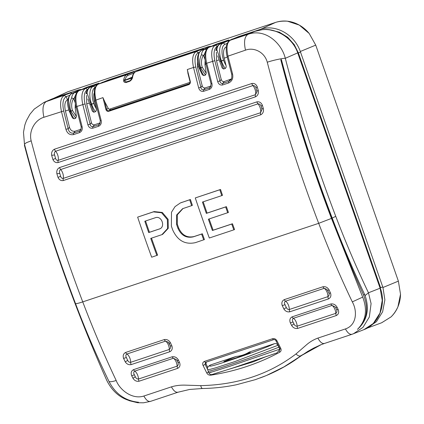 <?xml version="1.0" encoding="UTF-8"?>
<svg xmlns="http://www.w3.org/2000/svg" width="424" height="424" viewBox="0 0 424 424"><rect width="100%" height="100%" fill="white"/><g stroke="black" fill="none" stroke-linecap="round" stroke-linejoin="round"><path stroke-width="0.64" d="M182.998 208.529L177.29 214.867L177.301 224.111A719.39 331.483 71.6 0 0 178.637 227.927C181.923 235.166 187.048 238.044 194.001 236.555L202.343 233.778A719.39 331.483 71.6 0 0 204.442 239.571L195.374 242.65C185.14 244.86 177.587 240.631 172.711 229.962A719.39 331.483 -108.4 0 1 171.376 226.146L171.487 212.244L175.032 206.626L180.343 202.948L189.682 199.799A719.39 331.483 71.6 0 0 191.653 205.645L182.633 208.672L176.633 214.973L176.57 224.418A719.39 331.483 71.6 0 0 177.905 228.234C181.202 235.479 186.322 238.352 193.275 236.857L201.612 234.08A719.39 331.483 71.6 0 0 203.716 239.873M180.343 202.948L190.413 199.497A719.39 331.483 71.6 0 0 192.379 205.338L191.653 205.645M151.49 238.145A719.39 331.483 71.6 0 0 157.596 255.163L151.675 257.198A719.39 331.483 -108.4 0 1 137.641 217.125L153.371 211.883L161.592 212.763L167.39 219.627L167.538 228.6L161.92 234.647L150.737 238.394A719.39 331.483 71.6 0 0 156.869 255.465M137.641 217.125L154.103 211.581L162.323 212.461L168.121 219.325L168.27 228.298L162.652 234.339L161.92 234.647M203.191 201.803A719.39 331.483 71.6 0 0 207.066 213.087L226.395 206.652A719.39 331.483 71.6 0 0 228.43 212.466L208.375 219.208A719.39 331.483 71.6 0 0 212.398 230.492L231.727 224.058A719.39 331.483 71.6 0 0 233.831 229.845L209.313 238.007A719.39 331.483 -108.4 0 1 195.279 197.934L219.796 189.772A719.39 331.483 71.6 0 0 221.768 195.618L202.439 202.052A719.39 331.483 71.6 0 0 206.334 213.389L225.663 206.954A719.39 331.483 71.6 0 0 227.699 212.774M209.122 218.959A719.39 331.483 71.6 0 0 213.129 230.19L232.458 223.755A719.39 331.483 71.6 0 0 234.562 229.543L233.831 229.845M195.279 197.934L220.528 189.47A719.39 331.483 71.6 0 0 222.499 195.316L221.768 195.618M205.709 51.06L203.684 55.798L205.11 59.864M217.708 55.83L222.144 67.972L217.708 55.83M87.895 99.046L92.337 111.189L87.895 99.046M75.901 94.276L73.877 99.015L75.297 103.08M297.865 52.799L297.701 52.873C292.73 37.996 276.75 28.313 262.424 29.659L264.502 29.563M263.431 29.574C274.736 28.175 293.191 37.28 297.881 52.788L380.296 288.124C386.492 304.66 378.876 324.222 363.919 329.649L373.284 323.486L379.994 313.06L382.252 300.346L380.116 288.214L297.706 52.889L285.304 58.3C299.169 111.782 315.986 164.459 335.75 216.335C345.746 242.56 356.653 268.042 368.467 292.788L371.085 303.589L369.336 317.004L362.981 327.376L353.431 333.768L352.09 334.255C349.88 334.796 347.664 333.02 345.438 328.929C356.934 325.076 357.427 310.787 352.302 301.883C340.127 276.353 328.923 250.171 318.694 223.331C298.581 170.581 281.441 116.881 267.268 62.233C264.539 51.866 253.663 46.99 245.485 50.165C243.689 41.775 244.547 36.49 248.056 34.318C265.011 28.101 281.568 42.941 285.304 58.3C282.538 58.205 272.664 60.356 267.268 62.233M271.699 354.66L276.867 352.932L279.607 349.906A1.712 0.853 61.6 0 0 279.559 349.927L279.559 349.927A1.712 0.853 61.6 0 0 279.829 352.169C258.693 363.596 235.654 371.265 210.707 375.182A1.712 0.705 -98.9 0 1 210.548 374.493M279.75 348.358L275.998 340.885A1.712 0.429 -26.4 0 0 276.967 340.822L280.725 348.311A1.712 0.451 -26.9 0 1 279.75 348.358L279.389 350.023M230.243 368.885L253.653 361.672L265.806 356.706M230.953 368.652L252.799 361.985M199.148 52.348L198.315 52.682C195.061 54.701 194.219 59.482 195.777 67.019L200.897 87.355L198.649 87.848L193.514 67.464L187.302 69.531A719.39 331.483 71.6 0 0 190.275 81.339C190.556 82.934 190.037 84.042 188.717 84.662L108.761 111.284C107.362 111.57 106.403 110.956 105.883 109.434L102.947 97.615L104.765 101.728L106.652 109.27C107.018 110.463 107.749 110.95 108.846 110.733L188.961 84.053C190 83.199 190.344 82.346 189.989 81.482L190.063 81.503C190.254 82.754 189.835 83.623 188.802 84.116L189.115 83.968M104.765 101.728L108.311 108.512L109.138 109.265L110.908 109.79L189.533 83.618M187.302 69.531L188.166 74.004M190.275 81.339L189.989 81.482L187.806 72.838M198.559 53.382L198.315 52.682L196.307 51.543L135.876 71.661A17.13 7.892 71.6 0 0 132.675 76.744C132.537 78.541 131.567 80.051 129.76 81.286L126.013 82.532C124.1 82.547 123.342 81.609 123.734 79.717A1.028 0.71 11.2 0 1 125.133 80.094L132.171 77.353M301.84 355.344L294.479 360.49A3.424 1.558 -123.7 0 1 294.357 360.559L301.724 355.402L321.169 344.632L313.734 348.067L307.734 351.422L301.84 355.344A3.424 1.198 -126 0 1 301.724 355.402L283.947 366.893L266.426 375.51L260.204 377.943M51.649 99.672L56.922 97.552A5.141 2.369 -108.4 0 1 56.98 97.536A5.141 2.369 -108.4 0 1 57.033 97.515M57.648 97.313A5.141 2.369 71.6 0 0 56.864 97.303A5.141 2.369 71.6 0 0 56.768 97.335L51.622 99.672M51.765 99.619L70.448 93.052L56.98 97.536M123.734 79.717A17.13 7.892 -108.4 0 1 126.93 74.64L128.138 75.324A16.101 7.42 71.6 0 0 125.133 80.094L132.214 77.152M130.343 80.587L126.85 81.747A2.056 1.823 67.4 0 1 124.942 81.207L126.225 82.007L130.089 80.714L132.256 77.915M142.416 69.091A5.141 2.369 71.6 0 0 142.363 69.107A5.141 2.369 71.6 0 0 142.305 69.128L135.802 71.688C133.963 72.562 132.76 74.401 132.203 77.205L132.203 77.205A1.028 0.71 -168.8 0 1 132.675 76.744M236.82 37.672A1.712 1.505 68.6 0 1 236.952 37.619L230.301 40.227C226.935 42.4 226.151 47.658 227.948 56L232.527 73.813L231.69 74.237L227.116 56.445C226.347 53.88 226.077 50.763 226.294 47.085C226.098 45.792 228.032 40.603 230.179 40.275L242.03 36.321L255.015 31.334L262.424 29.659M43.778 102.486L52.269 98.829L56.853 97.578M286.279 307.437C286.931 308.916 287.938 309.605 289.3 309.499L327.959 296.63C329.167 295.788 329.469 294.532 328.865 292.851L326.946 289.369L324.18 288.331L285.527 301.199C284.366 301.989 284.186 303.128 284.976 304.623L286.279 307.437A2.74 0.276 144.5 0 1 283.942 309.112L282.209 305.508C281.361 302.762 282.055 300.801 284.287 299.63A2.74 1.261 71.6 0 0 285.527 301.199A5.994 2.761 -108.4 0 1 289.3 309.499A2.74 1.261 71.6 0 0 289.82 311.788C287.456 312.234 285.5 311.343 283.942 309.112M293.933 323.862C294.601 325.468 295.666 326.252 297.134 326.21L335.787 313.341C337.006 312.419 337.25 311.099 336.508 309.387L335.691 307.676A2.74 0.477 148.5 0 1 335.686 307.665L335.103 306.838L332.019 305.444L293.366 318.313C292.21 319.161 292.083 320.348 292.979 321.88L293.933 323.862A2.74 0.435 146.4 0 1 291.601 325.42L290.334 322.871C289.3 320.088 289.91 318.079 292.173 316.834A2.74 1.261 71.6 0 0 293.366 318.313A5.994 2.761 -108.4 0 1 297.134 326.21A2.74 1.261 71.6 0 0 297.696 328.404C295.178 328.828 293.148 327.832 291.601 325.42M292.173 316.834L330.831 303.966C333.487 303.573 335.575 304.686 337.096 307.299L338.161 309.536A2.74 0.784 160.6 0 1 336.508 309.387L335.686 307.665M178.44 360.119L179.506 362.356C180.55 365.122 179.946 367.12 177.693 368.355A2.74 1.261 -108.4 0 1 177.131 366.161A5.994 2.761 71.6 0 0 173.363 358.264A2.74 1.261 -108.4 0 1 172.171 356.785C174.826 356.393 176.919 357.501 178.44 360.119A2.74 0.477 -31.5 0 1 177.036 360.495A2.74 0.477 -31.5 0 1 177.031 360.48L176.442 359.658L173.363 358.264L134.71 371.132C133.555 371.975 133.428 373.168 134.323 374.699L135.277 376.676C135.945 378.288 137.01 379.072 138.478 379.029L177.131 366.161C178.35 365.239 178.594 363.919 177.852 362.207L177.338 361.025M169.086 343.207L168.286 342.184L165.524 341.15L126.871 354.019C125.711 354.809 125.525 355.948 126.32 357.443L127.624 360.257C128.276 361.736 129.283 362.425 130.645 362.319L169.303 349.45C170.512 348.608 170.814 347.346 170.209 345.671L169.086 343.207A2.74 0.334 -32.4 0 0 169.091 343.228L169.091 343.228A2.74 0.334 -32.4 0 0 170.427 342.719L171.868 345.889C172.727 348.623 172.043 350.574 169.817 351.74A2.74 1.261 -108.4 0 1 169.303 349.45A5.994 2.761 71.6 0 0 165.524 341.15A2.74 1.261 -108.4 0 1 164.284 339.582C166.849 339.158 168.895 340.202 170.427 342.719M85.955 87.89L79.193 90.535C75.827 92.708 75.043 97.965 76.839 106.307L82.086 126.654L81.249 127.073L76.007 106.753C75.239 104.187 74.968 101.066 75.186 97.388C74.99 96.1 76.924 90.911 79.071 90.582L85.537 88.42L87.545 89.554C84.291 91.579 83.443 96.359 85.001 103.896L90.127 124.232C90.418 126.018 91.351 126.834 92.92 126.665L98.723 124.736L99.799 123.93L100.287 120.734L101.124 120.315C101.723 123.108 100.896 125.085 98.644 126.246A1.712 0.79 -108.4 0 1 98.723 124.736L100.138 122.88L94.457 124.773C92.951 125.022 91.939 124.312 91.414 122.647L86.713 103.933L89.39 103.043M134.466 72.578A1.028 0.912 -111.5 0 0 133.364 72.107L126.93 74.64L98.108 84.243C95.935 84.641 94.064 89.634 94.218 91.086L95.045 100.414L100.287 120.734M125.059 80.316L124.153 80.661L124.942 81.207M217.417 46.317L215.344 45.204L209 47.318C205.635 49.491 204.85 54.749 206.647 63.091L211.899 83.438C212.493 86.231 211.666 88.208 209.414 89.374L203.61 91.303C201.162 91.711 199.508 90.556 198.649 87.848M256.928 91.955L256.043 87.89A2.74 0.493 -24.3 0 1 256.043 87.89C255.418 86.268 254.368 85.489 252.9 85.574L55.586 151.257C54.383 152.068 54.049 153.308 54.595 154.972L55.571 158.396C55.979 159.837 56.827 160.495 58.104 160.373L255.412 94.685L256.928 91.955L256.88 90.932L258.317 90.72C258.709 93.63 257.766 95.67 255.492 96.831A2.74 1.261 -108.4 0 1 255.412 94.685A5.994 2.761 71.6 0 0 252.9 85.574A2.74 1.261 -108.4 0 1 251.814 83.507C254.294 83.083 256.107 84.201 257.251 86.862L258.317 90.72M261.168 106.292L261.905 108.841L261.173 106.297C260.548 104.611 259.483 103.795 257.972 103.848L60.659 169.536C59.461 170.39 59.159 171.662 59.763 173.358L60.616 176.241C61.03 177.778 61.904 178.499 63.229 178.409L260.537 112.726L261.974 109.445L261.173 106.302A2.74 0.403 -23.9 0 1 261.173 106.297A2.74 0.403 -23.9 0 1 262.408 105.359L263.352 108.613C263.845 111.56 262.954 113.637 260.67 114.84A2.74 1.261 -108.4 0 1 260.537 112.726A5.994 2.761 71.6 0 0 257.972 103.848A2.74 1.261 -108.4 0 1 256.912 101.861C259.43 101.463 261.264 102.629 262.408 105.359M211.899 83.438L211.057 83.857L205.815 63.536C205.052 60.971 204.776 57.85 204.993 54.177C204.797 52.883 206.737 47.695 208.878 47.366L221.625 42.723L215.652 44.711A1.712 1.505 68.6 0 0 215.588 44.737L215.768 44.674M324.328 343.498L320.088 345.056L300.468 355.911C299.185 356.33 297.701 355.667 296.01 353.929L306.07 345.189C309.637 342.02 313.58 339.656 317.889 338.098C320.115 342.21 322.335 343.991 324.546 343.424L352.09 334.255M69.478 95.368L66.245 96.645L64.236 95.511C60.643 97.764 59.71 103.069 61.443 111.433L65.921 129.278L68.169 128.79C68.921 132.05 70.739 133.481 73.628 133.088A1.712 0.79 71.6 0 0 73.548 134.604C69.775 135.224 67.236 133.449 65.921 129.278M52.65 98.707L46.476 101.426C42.967 103.599 42.109 108.883 43.905 117.273C35.515 119.616 28.503 130.449 31.175 140.832L26.272 142.75L24.465 144.192L23.484 132.288L24.873 124.921L26.458 120.543L29.95 114.231L34.238 109.1L44.123 102.332L52.507 99.417M31.175 140.832C45.49 195.427 62.683 249.111 82.744 301.883C92.951 328.727 104.097 354.93 116.181 380.492C119.727 389.916 132.235 399.816 143.884 396.027L171.434 386.852C175.849 385.506 180.698 384.944 185.988 385.167L200.759 385.639C237.604 384.801 269.357 374.228 296.01 353.929M284.287 299.63L322.945 286.762C325.505 286.338 327.551 287.382 329.082 289.905L330.524 293.069C331.388 295.804 330.704 297.754 328.478 298.92L289.82 311.788M338.161 309.536C339.205 312.303 338.601 314.306 336.349 315.536L297.696 328.404M177.693 368.355L139.035 381.224C136.523 381.642 134.493 380.651 132.945 378.24L131.679 375.691C130.645 372.908 131.255 370.894 133.518 369.654L172.171 356.785M169.817 351.74L131.164 364.608C128.801 365.053 126.845 364.163 125.287 361.932L123.554 358.328C122.706 355.582 123.4 353.621 125.631 352.45L164.284 339.582M98.644 126.246L92.84 128.18C90.392 128.589 88.738 127.433 87.879 124.725L82.744 104.341C81.011 95.978 81.943 90.672 85.537 88.42L91.801 85.94L85.775 87.948A1.712 1.505 68.6 0 1 85.844 87.927L91.748 85.961A1.712 1.532 68.4 0 1 92.962 86.104M105.883 109.434L108.311 108.512M109.138 109.265L190.058 82.325M195.777 67.019L193.514 67.464C191.781 59.1 192.713 53.795 196.307 51.543L202.587 49.062M104.993 81.551L98.23 84.196C94.865 86.369 94.08 91.626 95.877 99.969L101.124 120.315M217.369 46.386L217.353 46.343C214.104 48.368 213.256 53.143 214.814 60.68L219.934 81.016L217.687 81.509L212.557 61.125C210.823 52.761 211.751 47.456 215.344 45.204L221.556 42.745A1.712 1.532 -111.6 0 1 222.775 42.888M255.492 96.831L58.183 162.519C55.915 162.959 54.182 162.016 52.974 159.694L51.649 155.306C51.272 152.396 52.226 150.356 54.505 149.19L251.814 83.507M260.67 114.84L63.356 180.529C61.019 180.942 59.249 179.93 58.051 177.486L56.895 173.776C56.408 170.83 57.314 168.752 59.604 167.549L256.912 101.861M87.879 124.725L90.127 124.232L91.414 122.647M67.867 99.677L67.379 99.879L66.245 96.645C62.99 98.67 62.148 103.451 63.706 110.987L68.169 128.79L69.462 127.205L65.413 111.024L68.847 109.88M24.465 144.192L24.698 145.035C38.796 198.671 55.74 251.527 75.53 303.616C85.59 330.248 96.762 356.229 109.047 381.552C115.492 393.991 125.334 400.892 138.574 402.254C124.163 401.215 113.568 393.954 106.795 380.461A712.537 328.33 71.6 0 1 24.385 145.141L24.682 145.013M208.481 372.002A1.712 0.461 -26.4 0 1 206.737 372.94L203.048 365.43C202.301 363.538 202.767 362.191 204.442 361.396A1.712 0.79 71.6 0 0 205.555 362.329A1.712 0.79 71.6 0 0 205.592 362.313L205.068 364.248L207.596 369.415M273.719 339.635A1.712 0.79 -108.4 0 1 273.681 339.651L273.681 339.651A1.712 0.79 -108.4 0 1 272.568 338.712C274.439 338.326 275.902 339.03 276.967 340.822M203.048 365.43A1.712 0.435 -25.9 0 0 205.068 364.248L206.027 363.803L207.728 367.539M206.737 372.94C207.643 374.546 208.968 375.288 210.707 375.182M279.829 352.169C281.16 351.252 281.457 349.97 280.725 348.311M206.234 362.101L206.027 363.803M116.181 380.492C112.895 381.589 110.516 381.945 109.047 381.552M69.462 127.205C70.442 130.332 72.345 131.657 75.17 131.191L73.628 133.088L79.686 131.074A1.712 0.79 71.6 0 0 79.606 132.585L73.548 134.604M82.086 126.654C82.68 129.447 81.853 131.424 79.606 132.585M75.17 131.191L81.095 129.219L79.686 131.074L80.761 130.263L81.249 127.073M67.856 99.72L67.379 99.879C64.856 101.463 64.204 105.178 65.413 111.024M92.84 128.18A1.712 0.79 -108.4 0 1 92.92 126.665L94.457 124.773M86.613 95.379L86.713 103.933M197.51 58.162L197.483 67.061L202.184 85.77L200.897 87.355C201.188 89.146 202.121 89.957 203.69 89.793A1.712 0.79 71.6 0 0 203.61 91.303M202.184 85.77C202.709 87.434 203.727 88.144 205.232 87.895L203.69 89.793L209.493 87.858A1.712 0.79 71.6 0 0 209.414 89.374M205.232 87.895L210.908 86.003L209.493 87.858L210.569 87.053L211.057 83.857M216.42 52.168L216.521 60.722L221.222 79.431L219.934 81.016C220.231 82.807 221.158 83.618 222.727 83.454A1.712 0.79 71.6 0 0 222.648 84.964C220.199 85.372 218.546 84.222 217.687 81.509M232.527 73.813C233.439 78.111 232.167 81.159 228.706 82.95L222.648 84.964M221.222 79.431C221.747 81.095 222.764 81.805 224.269 81.556L222.727 83.454L228.785 81.435L230.778 79.956C231.716 79.134 232.023 77.232 231.69 74.237M231.377 78.944L224.269 81.556M362.679 297.113C367.672 310.045 365.928 320.804 357.453 329.39C367.136 320.655 369.691 309.382 365.117 295.57L364.661 294.521C352.98 269.743 342.163 244.261 332.209 218.079C312.424 166.023 295.486 113.176 281.393 59.556L280.778 59.784C294.728 113.468 311.624 166.346 331.467 218.413L362.679 297.113L352.302 301.883M365.117 295.57L368.467 292.788L380.296 288.124M274.461 343.668C275.923 343.339 277.089 343.875 277.964 345.279L234.981 361.55L215.397 367.915L209.732 369.452L207.643 369.569C207.013 367.894 207.914 366.394 210.357 365.064L210.808 364.857C206.658 367.539 212.816 366.098 229.273 360.538C244.394 355.508 264.799 348.258 274.461 343.668L249.264 352.053L247.674 353.68L231.292 359.669L225.086 361.603L223.846 361.614L236.004 356.467L210.808 364.857M236.004 356.467C240.869 355.985 245.289 354.512 249.264 352.053M277.964 345.279L280.084 349.742M357.453 329.39C367.014 320.449 369.034 308.985 363.501 295.003A712.537 328.33 -108.4 0 1 281.096 59.678L280.778 59.784M281.096 59.678L281.393 59.556M24.698 145.035L24.385 145.141M124.153 80.661L132.055 78.032M276.867 352.932L231.965 368.313L212.843 374.244M211.226 371.981C205.359 374.058 211.592 372.15 229.941 366.246L279.872 349.127M274.604 353.68L233.566 367.778L212.504 374.429C211.046 374.222 211.338 375.913 208.783 372.823L208.184 371.207A41.107 1.224 -19.3 0 0 235.665 362.822A41.107 1.224 -19.3 0 0 278.944 347.176M367.232 328.081L376.454 321.646L382.618 311.804L384.886 299.879L382.952 287.504L382.755 286.926L380.593 287.705L298.353 52.852L294.224 44.589L287.684 37.27L279.321 32.155L270.3 30.014M297.961 53.016L300.51 52.073L300.303 51.5C294.495 34.62 275.865 24.083 260.866 29.198L260.352 29.362A1.712 0.79 71.6 0 0 260.018 30.03M56.249 97.504A1.712 0.79 71.6 0 1 56.493 97.234L53.578 98.395M67.681 91.828L275.574 22.414C279.4 21.152 283.37 20.744 287.472 21.2C291.579 21.672 295.517 22.97 299.286 25.09C303.043 27.226 306.351 30.024 309.207 33.491L315.732 45.124L398.38 281.128L400.516 294.224C400.431 298.671 399.567 302.858 397.935 306.791C396.286 310.713 393.981 314.089 391.029 316.908L381.642 322.77M67.533 91.897L55.979 97.403M260.866 29.192L275.574 22.414C278.987 21.332 282.951 20.924 287.472 21.2L299.286 25.09L309.207 33.491L315.732 45.124L300.309 51.5M382.957 287.504L398.38 281.128L400.516 294.224L397.935 306.791C396.133 310.76 393.832 314.131 391.029 316.908L381.717 322.738M227.301 43.285L224.826 44.425A14.045 6.471 71.6 0 0 223.581 60.123L223.633 60.272A14.045 6.471 71.6 0 0 225.997 65.376A714.249 329.114 -108.4 0 1 224.19 58.168A11.989 5.523 -108.4 0 1 225.987 47.075L226.31 46.942M95.071 87.614L95.013 87.641A14.045 6.471 71.6 0 0 93.768 103.334L93.826 103.488A14.045 6.471 71.6 0 0 96.184 108.592A714.249 329.114 -108.4 0 1 94.382 101.384A11.989 5.523 -108.4 0 1 94.102 93.185M75.35 103.223L75.143 107.786L76.415 116.489L75.684 118.264L74.062 118.805L72.52 117.999L69.366 111.491L70.845 111.03C69.35 106.498 69.605 102.157 71.603 98.008C72.069 95.183 73.119 93.375 74.741 92.586L78.551 90.847M73.877 99.015L73.538 98.511C71.465 102.327 71.105 106.307 72.456 110.463L76.415 116.489M205.158 60.012L204.951 64.57L206.228 73.273L205.492 75.048L203.875 75.589L202.328 74.783L199.174 68.275L200.653 67.814C199.163 63.282 199.418 58.941 201.416 54.791C201.882 51.967 202.926 50.159 204.554 49.37L208.359 47.631M203.684 55.798L203.345 55.295C201.273 59.111 200.912 63.091 202.269 67.246L206.228 73.273M209.387 47.165L216.484 44.059L228.753 39.973L219.706 44.324C218.18 45.082 217.221 46.857 216.834 49.656L223.596 69.022L222.144 67.972M79.574 90.381L86.671 87.275L98.946 83.189L89.899 87.54C88.372 88.298 87.413 90.073 87.021 92.872L93.789 112.238L92.337 111.189M75.684 118.264L70.898 111.183L72.509 110.616M96.184 108.592C96.603 109.917 96.343 110.956 95.411 111.698L93.789 112.238M205.492 75.048L200.706 67.967L202.322 67.4M225.997 65.376C226.416 66.701 226.156 67.739 225.218 68.481L223.596 69.022M201.416 54.791L203.345 55.295M216.834 49.656L216.012 50.689C215.699 50.074 217.607 44.552 219.563 44.382L228.319 40.306A1.712 1.532 -115 0 0 228.181 40.381M71.603 98.008L73.538 98.511M87.021 92.872L86.205 93.9C85.892 93.285 87.795 87.768 89.755 87.598L98.511 83.523A1.712 1.532 -115 0 0 98.373 83.597M145.554 220.989A719.39 331.483 -108.4 0 0 149.434 232.273L148.702 232.575A719.39 331.483 -108.4 0 1 144.807 221.238L155.343 217.729C161.719 215.222 165.869 227.243 159.239 229.066L159.562 228.949M148.702 232.575L159.874 228.806M149.434 232.273L159.917 228.78M190.413 199.497L189.682 199.799M202.343 233.778L201.612 234.08M226.395 206.652L225.663 206.954M207.066 213.087L206.334 213.389M220.528 189.47L219.796 189.772M232.458 223.755L231.727 224.058M213.129 230.19L212.398 230.492M75.53 303.616C76.235 303.822 78.641 303.245 82.744 301.883L318.694 223.331L331.467 218.413M213.94 45.087A1.712 1.505 65.5 0 1 214.74 45.066M220.39 42.665A1.712 0.79 71.6 0 0 220.067 43.243M226.262 40.715A1.712 0.79 71.6 0 0 225.923 41.425M84.132 88.298A1.712 1.505 65.5 0 1 84.933 88.282M90.582 85.881A1.712 0.79 71.6 0 0 90.259 86.454M96.449 83.925A1.712 0.79 71.6 0 0 96.11 84.641M110.908 109.79L108.846 110.733A0.583 0.27 -108.4 0 0 108.761 111.284M203.838 49.295A1.712 1.532 -111.6 0 0 202.518 49.083L142.305 69.128A1.028 0.912 -111.5 0 0 142.226 69.16M104.749 81.641A1.712 1.505 -111.4 0 1 104.882 81.588L133.364 72.107A5.141 2.369 -108.4 0 1 133.417 72.085L134.938 72.186M262.44 377.1A205.539 182.315 -112.6 0 0 266.511 375.473A205.539 182.315 -112.6 0 0 294.357 360.559M134.079 72.981L128.138 75.324M126.85 81.747L126.225 82.007A1.028 0.472 -108.4 0 0 126.013 82.532M129.76 81.286A1.028 0.472 -108.4 0 1 129.977 80.756L130.195 80.666M328.478 298.92A2.74 1.261 71.6 0 1 327.959 296.63A5.994 2.761 71.6 0 0 324.18 288.331A2.74 1.261 71.6 0 1 322.945 286.762M336.349 315.536A2.74 1.261 71.6 0 1 335.787 313.341A5.994 2.761 71.6 0 0 332.019 305.444A2.74 1.261 71.6 0 1 330.831 303.966M133.518 369.654A2.74 1.261 -108.4 0 0 134.71 371.132A5.994 2.761 -108.4 0 1 138.478 379.029A2.74 1.261 -108.4 0 0 139.035 381.224M125.631 352.45A2.74 1.261 -108.4 0 0 126.871 354.019A5.994 2.761 -108.4 0 1 130.645 362.319A2.74 1.261 -108.4 0 0 131.164 364.608M56.922 97.552L70.448 93.052A1.712 1.532 -111.6 0 1 71.995 93.45M54.505 149.19A2.74 1.261 -108.4 0 0 55.586 151.257A5.994 2.761 -108.4 0 1 58.104 160.373A2.74 1.261 -108.4 0 0 58.183 162.519M59.604 167.549A2.74 1.261 -108.4 0 0 60.659 169.536A5.994 2.761 -108.4 0 1 63.229 178.409A2.74 1.261 -108.4 0 0 63.356 180.529M237.064 37.582L247.505 34.105M242.03 36.321L248.056 34.318L254.448 31.53M215.524 44.764A1.712 1.505 68.6 0 1 215.588 44.737L208.931 47.345M85.712 87.98A1.712 1.505 68.6 0 1 85.775 87.948L79.124 90.556M200.759 385.639C201.236 387.785 201.904 388.713 202.778 388.432M129.161 400.669L137.662 402.736L143.54 402.8L150.43 401.396L177.974 392.221L189.687 389.444L202.465 388.511C214.078 388.299 225.404 387.038 236.444 384.743L255.306 379.66L266.256 375.579M171.434 386.852C173.66 390.944 175.881 392.719 178.085 392.184L177.974 392.221M329.082 289.905A2.74 0.334 147.6 0 1 327.747 290.408L327.747 290.408A2.74 0.334 147.6 0 1 327.741 290.387M284.976 304.623A2.74 0.731 163.9 0 1 282.209 305.508M330.524 293.069A2.74 0.747 163.7 0 1 328.865 292.862L328.865 292.862A2.74 0.747 163.7 0 1 328.865 292.851L328.892 292.958M337.096 307.299A2.74 0.477 148.5 0 1 335.691 307.676L335.103 306.838M292.979 321.88A2.74 0.774 160.8 0 1 290.334 322.871M132.945 378.24A2.74 0.435 -33.6 0 0 135.277 376.676M177.852 362.207A2.74 0.784 -19.4 0 0 179.506 362.356M131.679 375.691A2.74 0.774 -19.2 0 0 134.323 374.699M125.287 361.932A2.74 0.276 -35.5 0 0 127.624 360.257M170.236 345.772L170.209 345.677A2.74 0.747 -16.3 0 0 170.209 345.677L170.209 345.677A2.74 0.747 -16.3 0 0 171.868 345.889M123.554 358.328A2.74 0.731 -16.1 0 0 126.32 357.443M43.905 117.273L63.706 110.987M76.007 106.753L85.001 103.896M188.717 84.662A0.583 0.27 -108.4 0 1 188.802 84.116M102.947 97.615L95.045 100.414M214.814 60.68L205.815 63.536M52.974 159.694A2.74 0.557 -27.9 0 1 55.571 158.396M255.858 87.508L256.043 87.89A2.74 0.493 -24.3 0 1 257.251 86.862M51.649 155.306L54.595 154.972M58.051 177.486A2.74 0.456 -26.8 0 1 60.616 176.241M261.974 109.44L261.905 108.841L263.352 108.613M56.895 173.776L59.763 173.358M227.116 56.445L245.485 50.165M143.884 396.027C146.116 400.139 148.331 401.915 150.541 401.353L150.43 401.396M317.889 338.098L345.438 328.929M273.639 339.661L205.592 362.313M204.442 361.396L272.568 338.712M230.195 79.585L228.785 81.435A1.712 0.79 71.6 0 0 228.706 82.95M332.209 218.079L335.75 216.335M363.501 295.003L364.661 294.521M300.51 52.073L382.755 286.926M219.563 44.382A1.712 1.532 -115 0 1 219.706 44.324L238.325 36.697A1.712 0.79 71.6 0 0 238.002 37.27M238.325 36.697L260.352 29.362M89.755 87.598A1.712 1.532 -115 0 1 89.899 87.54L108.518 79.913A1.712 0.79 71.6 0 0 108.194 80.486M108.518 79.913L208.327 46.682A1.712 0.79 71.6 0 0 207.988 47.382M56.493 97.234L78.514 89.899A1.712 0.79 71.6 0 0 78.175 90.598M78.514 89.899L80.682 89.453L71.645 93.619L74.741 92.586A1.712 1.505 65.5 0 1 76.421 93.142M208.327 46.682L210.495 46.237L201.458 50.403L204.554 49.37A1.712 1.505 65.5 0 1 206.228 49.926M202.269 67.246L200.059 68.01A15.757 7.261 71.6 0 1 201.458 50.403A1.712 1.516 -114.7 0 0 201.321 50.456C196.985 54.155 196.27 60.097 199.174 68.275M219.982 61.517L221.407 60.902L219.929 61.363M90.174 104.733L91.653 104.272L90.121 104.58M72.456 110.463L70.252 111.226A15.757 7.261 71.6 0 1 71.645 93.619A1.712 1.516 -114.7 0 0 71.508 93.672C67.178 97.372 66.462 103.308 69.366 111.491M223.581 60.123L221.407 60.902A15.757 7.261 -108.4 0 1 222.801 43.296A1.712 1.516 65.3 0 1 224.826 44.425M93.768 103.334L91.6 104.118A15.757 7.261 -108.4 0 1 92.994 86.512A1.712 1.516 65.3 0 1 95.013 87.641M69.419 111.639L70.305 111.38A15.757 7.261 71.6 0 0 74.062 118.805M95.411 111.698A15.757 7.261 -108.4 0 1 91.653 104.272L93.826 103.488M199.227 68.428L200.112 68.163A15.757 7.261 71.6 0 0 203.875 75.589M225.218 68.481A15.757 7.261 -108.4 0 1 221.461 61.056L223.633 60.272M231.838 39.13A1.712 1.516 65.3 0 1 232.909 39.204M80.682 89.453A1.712 1.516 -114.7 0 0 80.412 89.581M102.03 82.346A1.712 1.516 65.3 0 1 102.926 82.351M210.495 46.237A1.712 1.516 -114.7 0 0 210.225 46.364M380.206 287.864L380.593 287.705M75.143 107.786L76.177 107.442M94.382 101.384L95.22 101.103M225.987 47.075L226.305 46.969M204.951 64.57L205.99 64.225M197.483 67.061L198.66 66.669M216.521 60.722L219.203 59.826M224.19 58.168L227.291 57.134M154.103 211.581L153.371 211.883M178.637 227.927L177.905 228.234M177.301 224.111L176.57 224.418M182.071 202.269L181.345 202.577M194.001 236.555L193.275 236.857M266.484 356.404L253.769 361.63M253.653 361.672L254.103 361.502M135.834 71.677L142.363 69.107L202.571 49.062L204.246 49.11M294.479 360.49C285.628 366.405 276.3 371.398 266.511 375.473L266.426 375.51M98.161 84.217L104.935 81.567L133.417 72.085M131.997 78.037L132.203 77.205M223.141 42.718L221.609 42.729M230.232 40.254L247.526 34.1M52.269 98.829L56.864 97.303M250.414 32.865L255.015 31.334M72.499 93.216L70.501 93.031M93.328 85.934L91.801 85.94M320.115 345.046L324.434 343.466M326.946 289.369L328.865 292.862M176.442 359.658L177.736 361.895M170.209 345.677L168.286 342.184M351.978 334.298L363.93 329.644M205.449 362.372L273.681 339.651C274.688 339.476 275.462 339.884 275.998 340.885M250.293 352.498L243.259 355.423L224.662 361.709M207.643 369.569L208.184 371.207M71.508 93.672L80.714 89.443M201.321 50.456L210.521 46.227M381.595 322.786L366.606 328.361M67.633 91.854L53.265 98.474"/></g></svg>
